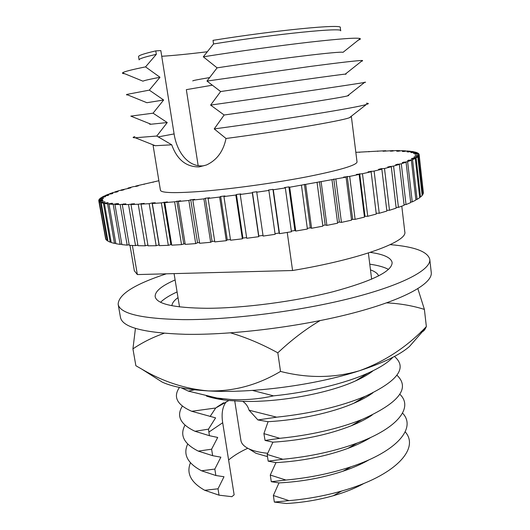 <?xml version="1.0" encoding="UTF-8"?>
<svg xmlns="http://www.w3.org/2000/svg" width="530" height="530" viewBox="0 0 530 530"><rect width="100%" height="100%" fill="white"/><g stroke="black" fill="none" stroke-linecap="round" stroke-linejoin="round"><path stroke-width="0.79" d="M370.245 252.379C383.8 254.294 391.087 257.666 392.114 262.509C392.313 271.221 372.676 280.946 333.211 291.699C294.74 301.537 243.137 308.274 206.746 308.288C173.853 307.904 156.661 304.021 155.177 296.654C154.82 291.46 161.464 285.889 175.112 279.946M369.774 264.172C378.003 265.358 384.237 267.107 388.483 269.412M390.226 244.641C414.513 246.675 427.697 251.578 429.77 259.336C431.221 269.505 403.429 284.782 351.741 297.979C300.192 311.163 230.563 320.014 182.982 319.63C141.397 318.762 119.787 313.627 118.157 304.24C118.548 294.362 134.613 284.219 166.354 273.811M160.61 302.252C164.028 298.84 169.514 295.402 177.073 291.944M429.77 259.336L431.254 272.486C432.778 283.338 405.145 299.351 353.669 312.892C302.319 326.427 232.902 335.172 185.381 334.304C143.835 332.966 122.191 327.288 120.449 317.271L118.157 304.24M420.992 331.747C422.741 332.072 424.318 330.786 425.729 327.904L426.358 326.566C407.272 346.686 385.012 361.394 359.592 370.695C315.887 385.058 251.684 393.585 208.23 390.908C187.66 389.683 172.336 386.754 162.266 382.137L153.919 376.83M425.729 327.904L409.451 346.514C399.832 354.868 383.216 362.931 359.592 370.695C334.119 378.148 307.758 378.393 280.516 371.424L277.813 352.834C291.381 340.035 305.446 329.302 320.001 320.643M426.358 326.566L424.391 309.394L417.872 288.711M386.642 302.868C399.839 303.498 412.426 305.677 424.391 309.394M171.912 305.717C172.084 303.153 174.112 300.45 178 297.615M164.121 333.29C152.713 337.305 142.318 342.499 132.931 348.873L135.872 365.726L141.709 369.079C162.829 381.587 184.996 388.861 208.23 390.908C233.551 391.564 257.646 385.065 280.516 371.424M370.483 269.876C375.021 271.499 377.731 273.52 378.619 275.931M277.813 352.834C261.979 344.109 246.245 337.458 230.61 332.873M132.931 348.873L135.441 328.348M412.221 158.695L412.181 158.324L411.353 158.788L415.275 158.357L419.727 197.663L417.064 199.393L415.845 199.492M105.914 239.103L98.766 200.704L105.695 239.136M423.265 192.96L419.137 154.541L418.945 153.998L414.904 154.21L418.72 153.7L417.647 152.945L413.91 153.475L413.374 153.223L417.097 152.693L415.182 152.083L411.558 152.627L410.724 152.428L414.327 151.891L411.618 151.428L408.126 151.971L407.014 151.825L410.485 151.282L407.033 150.957L403.701 151.507L402.316 151.414L405.642 150.864L401.495 150.679L398.335 151.229L396.712 151.182L399.865 150.639L395.089 150.586L392.107 151.123L390.259 151.13L393.227 150.586L383.038 151.249L385.813 150.712L355.835 152.342M422.125 194.954L422.615 194.901L423.318 193.45L419.025 155.257L418.263 156.304L413.89 157.172L417.812 156.714L416.083 157.9L412.181 158.324M419.667 197.133L420.515 197.061L422.185 195.464L417.812 156.714M410.644 202.01L412.241 201.903L415.911 200.048L411.359 160.199L407.616 161.657L402.263 162.551L406.059 162.213L401.296 163.797L395.685 164.684L399.362 164.393L393.578 166.089L387.768 166.957L391.279 166.725L384.502 168.513L381.196 168.686L378.539 169.355L381.845 169.189L374.107 171.064L368.052 171.859L371.113 171.76L362.474 173.701L356.385 174.443L359.154 174.416L349.681 176.397L343.639 177.086L346.077 177.126L289.685 187.229L288.863 186.885L284.531 187.574L285.325 187.918L273.301 189.773L272.943 189.362L268.538 190.018L268.876 190.436L256.745 192.198L256.851 191.714L252.439 192.337L252.313 192.821L240.222 194.464L240.792 193.92L236.42 194.497L235.83 195.04L223.932 196.544L224.952 195.948L220.672 196.464L219.639 197.067L208.071 198.419L209.522 197.769L205.382 198.233L203.917 198.882L192.814 200.068L194.676 199.373L190.734 199.777L188.859 200.466L178.345 201.466L180.584 200.744L174.622 201.804L164.803 202.619L167.394 201.87L161.352 202.877L152.329 203.5L155.23 202.738L152.09 202.93L149.188 203.692L141.033 204.123L144.2 203.354L138.217 204.249L130.989 204.487L134.388 203.712L128.525 204.54L122.278 204.587L125.855 203.825L120.177 204.573L114.93 204.441L118.647 203.692L116.905 203.613L113.195 204.361L108.968 204.057L112.777 203.328L107.603 203.911L104.39 203.447L108.259 202.738L103.396 203.248L101.184 202.626L105.072 201.95L100.554 202.374L99.315 201.612L103.191 200.976L102.899 200.678L99.037 201.314M404.059 204.666L406.026 204.567L410.71 202.606L406.059 162.213M396.089 207.435L398.434 207.362L404.132 205.302L399.362 164.393M386.781 210.297L389.49 210.271L396.175 208.131L391.279 166.725M371.046 171.163L376.174 213.212L379.235 213.259L386.874 211.066L381.845 169.189M364.375 216.313L367.747 216.293L376.28 214.067L371.113 171.76M351.456 219.413L355.113 219.347L364.474 217.115L359.154 174.416M337.537 222.474L339.359 222.09L341.446 222.388L351.549 220.169L346.077 177.126M322.77 225.469L325.195 224.992L326.891 225.376L337.63 223.196L331.999 179.869M307.307 228.351L310.322 227.807L311.6 228.271L322.863 226.164L317.072 182.598M291.334 231.093L294.905 230.504L295.747 231.047L307.4 229.033L301.451 185.295M275.037 233.664L279.131 233.041L279.515 233.657L291.427 231.762L285.325 187.918M256.745 192.198L263.105 236.075L275.136 234.326L268.876 190.436M263.012 235.419L258.806 236.002L258.713 236.685L252.313 192.821M240.222 194.464L246.722 238.275L258.713 236.685M246.622 237.606L242.912 238.076L242.362 238.818L235.83 195.04M223.932 196.544L230.55 240.222L242.362 238.818M230.444 239.547L227.277 239.898L226.284 240.693L219.639 197.067M208.071 198.419L214.789 241.899L226.284 240.693M214.683 241.21L212.093 241.461L210.668 242.296L203.917 198.882M192.814 200.068L199.631 243.283L210.668 242.296M199.519 242.574L197.524 242.74L195.689 243.608L188.859 200.466M178.345 201.466L185.228 244.376L195.689 243.608M185.109 243.634L181.525 244.621L174.622 201.804M164.803 202.619L171.746 245.165L181.525 244.621M171.621 244.383L168.308 245.324L161.352 202.877M152.329 203.5L159.311 245.642L168.308 245.324M159.172 244.807L156.171 245.721L149.188 203.692M141.033 204.123L148.029 245.821L156.171 245.721M147.903 245.039L145.22 245.814L138.217 204.249M130.989 204.487L137.992 245.701L145.22 245.814M137.873 244.999L135.528 245.622L128.525 204.54M122.278 204.587L129.26 245.297L135.528 245.622M129.154 244.648L127.154 245.145L120.177 204.573M114.93 204.441L121.88 244.621L127.154 245.145M121.774 244.025L120.138 244.396L113.195 204.361M108.968 204.057L115.871 243.694L120.138 244.396M115.772 243.131L114.493 243.402L107.603 203.911M104.39 203.447L111.227 242.535L114.493 243.402M111.134 242.005L110.22 242.183L103.396 203.248M101.184 202.626L107.948 241.157L110.22 242.183M107.862 240.653L107.299 240.752L100.554 202.374M99.315 201.612L106 239.586L107.299 240.752M153.064 145.233L160.438 190.29C161.233 193.033 175.417 193.351 202.99 191.25C232.955 188.799 275.183 182.943 307.082 176.775C339.949 170.19 356.597 165.254 357.034 161.961L351.383 116.653L349.396 117.739C341.088 120.979 280.979 131.235 226.025 138.489C223.362 151.328 216.856 160.153 206.508 164.969L199.207 166.904C186.235 167.069 177.08 159.702 171.74 144.809L155.283 145.717L153.064 145.233L153.276 144.922M417.064 199.393L412.545 159.689L407.484 160.583L411.359 160.199M412.545 159.689L415.275 158.357M423.404 192.946L419.124 154.899L415.136 155.747L419.025 155.257M419.124 154.899L419.137 154.541M158.874 180.73L135.713 186.07L138.376 185.831L136.243 186.368L133.58 186.606L127.995 188.07L130.85 187.786L128.916 188.316L121.012 190.031L124.06 189.7L122.331 190.217L119.283 190.548L114.851 191.94L118.071 191.562L116.58 192.059L113.354 192.436L109.578 193.775L112.956 193.351L111.717 193.828L108.332 194.252L105.271 195.517L108.789 195.053L107.815 195.497L104.291 195.974L101.992 197.167L105.629 196.65L101.296 197.584L99.819 198.69L103.555 198.134L103.184 198.518L99.428 199.075L98.812 200.075L102.628 199.479L102.582 199.823L98.766 200.704M111.472 203.573L111.406 203.189M170.859 244.416L163.956 202.135M227.277 239.898L220.672 196.464M310.322 227.807L304.432 184.314M355.113 219.347L349.681 176.397M403.88 162.405L403.827 161.994M412.241 201.903L407.616 161.657M393.267 150.917L393.227 150.586M377.731 151.361L377.685 151.01M153.17 182.327L153.117 181.982M197.524 242.74L190.734 199.777M389.49 210.271L384.502 168.513M406.026 204.567L401.296 163.797M242.912 238.076L236.42 194.497M279.131 233.041L272.943 189.362M279.515 233.657L273.301 189.773M325.195 224.992L319.457 181.677M352.669 219.135L347.236 176.357M368.966 151.832L368.92 151.467M135.773 186.414L135.713 186.07M98.871 200.406L98.812 200.075M104.489 202.056L104.43 201.705M159.026 244.814L152.09 202.93M132.003 204.255L131.917 203.765M390.126 166.798L390.067 166.321M107.318 202.91L107.252 202.546M141.477 204.017L141.384 203.474M294.905 230.504L288.863 186.885M326.891 225.376L321.147 181.869M379.235 213.259L374.107 171.064M420.515 197.061L416.083 157.9M415.288 155.727L415.255 155.389M212.093 241.461L205.382 198.233M258.806 236.002L252.439 192.337M102.959 201.016L102.899 200.678M401.793 206.177L404.794 231.829C407.842 241.402 361.109 259.071 292.573 270.519L287.24 232.445M183.731 243.727L176.874 201.075M398.434 207.362L393.578 166.089M408.723 160.457L408.676 160.073M385.853 151.05L385.813 150.712M128.048 188.402L127.995 188.07M132.387 245.483L137.356 274.573L134.348 270.803L129.982 245.344M341.446 222.388L335.861 179.133M397.672 164.525L397.626 164.081M414.4 157.112L414.361 156.761M422.615 194.901L418.263 156.304M359.625 152.408L359.578 152.07M123.821 204.255L123.742 203.811M364.978 216.167L359.698 173.727M367.747 216.293L362.474 173.701M381.255 169.216L381.196 168.686M144.173 184.394L144.114 184.036M292.573 270.519L137.356 274.573M311.6 228.271L305.691 184.579M295.747 231.047L289.685 187.229M339.359 222.09L333.781 179.014M116.971 204.03L116.905 203.613M366.409 103.257C368.986 103.277 368.979 103.675 366.376 104.463C357.829 107.477 281.562 119.893 214.213 128.916L226.025 138.489M171.74 144.809L156.781 136.031L135.243 137.767C132.526 137.747 132.401 137.369 134.872 136.621M203.679 165.797C188.302 167.487 176.854 152.136 174.098 133.918L160.828 50.588L155.767 50.893L156.323 54.345C144.657 56.975 138.913 58.817 139.092 59.87L138.562 56.617C138.37 55.498 144.107 53.59 155.767 50.893M368.376 252.982L371.643 279.217M179.531 306.903L174.078 273.613M207.303 51.755C188.647 54.047 173.456 55.551 161.73 56.273M156.781 136.031L167.248 122.549L153.064 113.181L163.637 100.011L149.314 90.133L159.994 77.281L145.531 66.879L156.323 54.345M213.55 43.944L213.014 40.346C277.144 30.031 343.201 23.784 340.28 27.553L340.684 30.82C343.632 27.255 277.647 33.701 213.55 43.944L203.301 56.816L217.108 67.847L206.972 81.07L220.639 91.538L210.609 105.099L224.144 115.01L214.213 128.916M167.248 122.549L151.004 124.225C149.493 124.292 149.215 124.179 150.175 123.894M348.13 95.367C349.137 95.374 348.906 95.552 347.428 95.917C341.101 97.705 280.635 107.146 224.144 115.01M145.531 66.879C131.493 69.715 123.828 71.702 122.549 72.835L122.642 73.458L124.921 73.802M163.637 100.011L146.896 102.714L126.577 94.472L126.617 94.91L127.631 94.897M153.064 113.181L130.804 116.116L151.004 124.225M159.994 77.281C149.99 79.169 144.306 80.467 142.948 81.176L122.549 72.835M149.314 90.133L126.577 94.472M358.22 40.187L360.307 39.207L360.221 38.584C357.366 37.511 340.618 38.683 309.97 42.108C279.833 45.56 238.818 51.205 203.301 56.816M360.221 38.584L343.009 52.344C340.856 50.986 277.349 58.644 217.108 67.847M364.587 82.256C366.157 82.09 366.137 82.15 364.521 82.441C358.485 83.641 280.204 95.201 210.609 105.099M361.573 61.188L362.553 60.91L362.467 60.48C358.399 60.433 341.234 62.388 310.977 66.343L206.972 81.07M345.361 74.273L346.083 74.087L345.302 74.12C341.009 74.385 278.999 83.018 220.639 91.538M212.338 85.197L186.341 89.649L198.16 165.645M192.794 80.944C192.112 80.686 197.723 79.56 209.628 77.585M267.504 456.628L255.944 453.269L252.101 450.858M252.439 390.418L273.533 395.857C259.389 399.044 245.112 400.256 230.696 399.488L216.909 398.01L188.408 391.133L181.18 387.781M392.896 357.273C388.026 362.546 379.738 367.82 368.025 373.1C345.023 383.462 308.672 392.366 273.533 395.857M188.408 391.133L194.616 389.795M234.724 400.7L240.911 440.437C241.422 443.663 244.038 446.432 248.742 448.751C253.439 450.99 259.72 452.494 267.604 453.263L267.723 453.269M373.2 370.675C368.88 374.134 363.004 377.539 355.57 380.891C328.249 393.472 278.972 402.515 242.753 401.349C245.92 403.516 248.02 406.47 249.054 410.207L276.673 417.176L257.911 419.945L249.054 410.207M208.482 429.154L209.416 435.693L195.02 431.281L208.482 429.154L215.584 417.865L191.727 411.287L215.717 408.001L228.854 400.508L242.753 401.349M228.854 400.508L223.653 399.898C216.883 398.971 211.139 397.685 206.415 396.042M394.439 356.458C407.636 367.707 397.957 380.971 365.402 396.235C340.604 406.543 311.031 413.526 276.673 417.176M219.042 495.172L204.732 490.29L218.015 488.799L219.042 495.172L231.868 496.683L234.141 494.834L222.693 422.735C221.275 413.751 222.461 406.755 226.25 401.733M215.717 408.001L210.099 416.5M257.911 419.945L268.081 421.681L263.9 433.626L279.794 438.317L265.06 440.437L263.9 433.626M191.727 411.287C176.98 404.841 172.893 396.891 179.471 387.437M372.901 392.816C367.999 396.42 361.626 399.905 353.788 403.27C331.72 412.81 298.244 420.091 268.081 421.681M211.602 449.208L212.656 455.681L198.286 451.109L211.602 449.208L217.704 437.449L209.416 435.693M214.822 469.083L215.862 475.509L201.519 470.779L214.822 469.083L220.864 457.171L212.656 455.681M218.015 488.799L223.998 476.735L215.862 475.509M342.4 490.826L341.36 491.197M228.609 459.994C233.644 455.734 240.03 451.818 247.775 448.261M396.95 375.22C410.558 388.232 398.885 403.005 361.917 419.528C338.127 428.896 310.752 435.156 279.794 438.317M195.02 431.281C180.372 424.384 176.152 416.004 182.36 406.146M274.348 502.082L286.472 503.5C302.603 502.592 318.238 499.995 333.363 495.709L341.611 491.052C324.771 495.835 307.228 499.028 288.989 500.645L274.348 502.082L273.354 495.484L288.989 500.645M402.542 413.115C416.633 427.637 397.805 451.322 350.953 466.804C330.806 473.475 309.142 477.888 285.948 480.048L271.281 481.704L278.979 482.903L273.354 495.484M271.281 481.704L270.273 475.052L285.948 480.048M399.805 394.234C413.479 407 398.765 427.77 357.286 443.027C334.98 451.196 310.176 456.608 282.887 459.272L268.187 461.16L275.958 462.63L270.273 475.052M268.187 461.16L267.173 454.442L282.887 459.272M265.06 440.437L272.91 442.192L267.173 454.442M201.519 470.779C187.474 463.286 182.863 454.382 187.693 444.074M370.96 437.343C364.64 441.298 356.942 444.981 347.859 448.387C325.97 456.356 302.007 461.107 275.958 462.63M198.286 451.109C183.956 443.908 179.524 435.269 184.99 425.192M372.179 415.036C366.627 418.799 359.665 422.37 351.297 425.762C328.183 434.805 302.054 440.284 272.91 442.192M204.732 490.29C190.939 482.505 186.169 473.343 190.442 462.803M405.192 431.857C420.111 448.506 395.38 475.966 341.611 491.052M364.07 483.36C355.498 488.156 345.262 492.271 333.363 495.709M369.165 459.755C361.851 463.975 353.132 467.798 343.016 471.21C322.916 477.841 301.57 481.737 278.979 482.903M158.172 136.912L174.098 133.918M208.84 432.129L222.693 422.735M162.266 382.137L141.709 369.079M349.396 117.739L366.376 104.463M155.283 145.717L135.243 137.767M347.885 95.559L348.23 95.705M123.126 73.067L122.642 73.458M126.968 94.632L126.617 94.91M347.428 95.917L364.521 82.441M345.302 74.12L362.467 60.48M359.738 38.975L360.307 39.207M362.136 60.745L362.553 60.91M255.944 453.269L248.742 448.751M355.57 380.891L368.025 373.1M223.653 399.898L216.909 398.017M216.77 407.192L223.667 402.734M353.788 403.27L365.402 396.235M347.859 448.387L357.286 443.027M351.297 425.762L361.917 419.528M343.016 471.21L350.953 466.804"/></g></svg>
